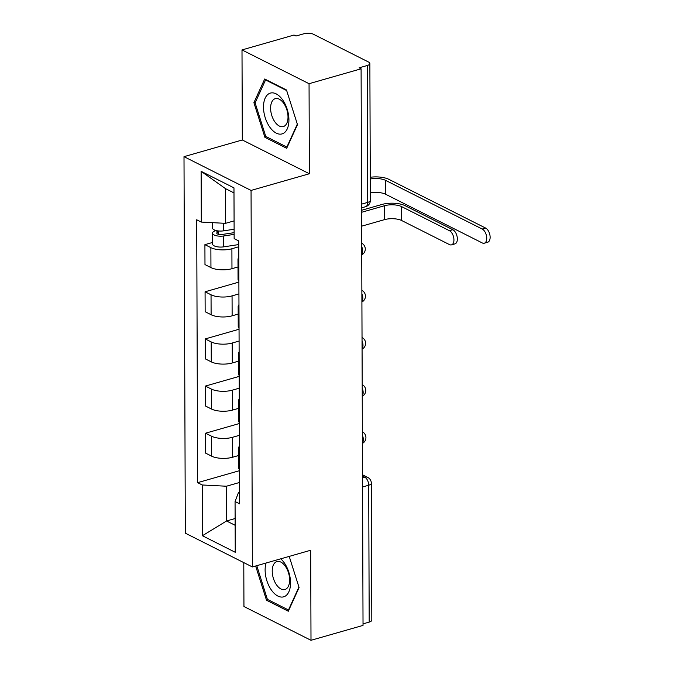 <?xml version="1.0" encoding="UTF-8"?>
<svg xmlns="http://www.w3.org/2000/svg" width="674" height="674" viewBox="0 0 674 674"><rect width="100%" height="100%" fill="white"/><g stroke="black" fill="none" stroke-linecap="round" stroke-linejoin="round"><path stroke-width="1.01" d="M243.786 562.621L243.946 606.524L311 640.3L363.033 625.405L361.096 68.807L309.054 83.702L242 49.927L242.311 139.973L184.002 156.663L185.316 533.168L252.371 566.944L251.057 190.43L309.366 173.749L309.054 83.702M242 49.927L294.041 35.031L295.996 36.017L304.1 33.7A6.529 2.477 -0.2 0 1 313.242 34.172L368.568 62.042A6.529 2.477 -0.2 0 1 369.866 63.516L370.346 200.397A6.529 2.477 179.8 0 1 367.726 202.385L367.246 65.504A6.529 2.477 -0.2 0 0 369.866 63.516M311 640.3L310.68 550.254L252.371 566.944M362.553 486.982L368.712 485.221A6.529 2.477 179.8 0 0 371.332 483.224L371.812 620.114A6.529 2.477 179.8 0 1 369.192 622.102L368.712 485.221A6.529 3.614 -106 0 0 364.777 477.209L362.519 476.071M363.033 623.863L369.192 622.102M367.246 65.504L359.141 67.821L361.096 68.807M238.764 246.768L231.898 248.74A15.022 5.687 179.8 0 1 210.878 247.653L204.913 244.645L204.98 264.587L210.945 267.595A15.022 5.687 -0.2 0 0 231.966 268.682L238.015 266.946M238.815 261.268A15.022 5.687 179.8 0 1 237.989 259.423A15.022 5.687 179.8 0 1 238.798 257.569M212.546 242.463L204.913 244.645M237.989 259.423L238.057 279.365A15.022 5.687 -0.2 0 0 238.882 281.21M238.925 293.915L232.058 295.878A15.022 5.687 179.8 0 1 211.038 294.791L205.073 291.783L205.149 311.725L211.105 314.733A15.022 5.687 -0.2 0 0 232.134 315.82L238.183 314.084M238.975 308.406A15.022 5.687 179.8 0 1 238.158 306.56A15.022 5.687 179.8 0 1 238.967 304.707M238.882 282.111L205.073 291.783M238.158 306.56L238.225 326.502A15.022 5.687 -0.2 0 0 239.051 328.356M239.093 341.052L232.227 343.015A15.022 5.687 179.8 0 1 211.206 341.929L205.241 338.921L205.309 358.871L211.274 361.871A15.022 5.687 -0.2 0 0 232.294 362.957L238.343 361.23M239.144 355.552A15.022 5.687 179.8 0 1 238.318 353.698A15.022 5.687 179.8 0 1 239.127 351.845M239.051 329.249L205.241 338.921M238.318 353.698L238.394 373.64A15.022 5.687 -0.2 0 0 239.211 375.494M239.253 388.19L232.387 390.153A15.022 5.687 179.8 0 1 211.366 389.067L205.402 386.067L205.477 406.009L211.434 409.008A15.022 5.687 -0.2 0 0 232.463 410.095L238.512 408.368M239.304 402.69A15.022 5.687 179.8 0 1 238.486 400.836A15.022 5.687 179.8 0 1 239.295 398.991M239.211 376.387L205.402 386.067M238.486 400.836L238.554 420.787A15.022 5.687 -0.2 0 0 239.38 422.632M239.422 435.328L232.555 437.291A15.022 5.687 179.8 0 1 211.535 436.204L205.57 433.205L205.637 453.147L211.602 456.146A15.022 5.687 -0.2 0 0 232.623 457.233L238.672 455.506M239.472 449.828A15.022 5.687 179.8 0 1 238.647 447.983A15.022 5.687 179.8 0 1 239.455 446.129M239.38 423.525L205.57 433.205M238.647 447.983L238.722 467.925A15.022 5.687 -0.2 0 0 239.54 469.77M233.988 192.916L225.402 188.585L225.529 223.338L234.089 220.887M225.529 223.338L201.307 222.083L201.13 171.322L233.971 187.861L234.148 238.63L238.739 240.938L239.658 503.832L235.066 501.515L235.243 552.284L202.402 535.737L202.225 484.977L226.439 486.224L226.565 520.977L235.15 525.299M201.307 222.083L196.707 219.775L197.625 482.66L202.225 484.977M184.002 156.663L251.057 190.43M242.311 139.973L309.366 173.749M286.686 148.297L297.478 124.623L286.484 89.979L264.697 79.001L253.904 102.675L264.899 137.328L286.686 148.297M255.648 566L266.516 600.248L288.303 611.225L299.088 587.551L289.205 556.395M235.125 518.525L226.565 520.977L202.402 535.737M239.582 482.466L226.439 486.224M235.066 501.515L238.562 492.332L239.615 492.028M239.548 470.663L197.625 482.66M201.13 171.322L225.402 188.585M266.567 136.847L264.899 137.328M255.387 102.254L253.904 102.675M268.185 599.776L266.516 600.248M361.584 210.28L381.947 204.458A16.488 6.243 179.8 0 1 405.023 205.646L452.827 229.724A7.507 4.154 74 0 1 457.216 237.248A7.507 4.154 74 0 1 454.916 243.895L451.513 244.864A7.507 4.154 -106 0 0 453.813 238.225A7.507 4.154 -106 0 0 449.423 230.693L401.628 206.623A12.242 4.634 -0.2 0 0 384.483 205.738L361.593 212.285M401.628 206.623L401.67 220.524L449.474 244.595A7.507 4.154 -106 0 0 451.513 244.864M401.67 220.524A12.242 4.634 -0.2 0 0 384.534 219.631L361.643 226.186M370.262 177.27A16.488 6.243 179.8 0 1 388.932 179.368L485.609 228.056A7.507 4.154 74 0 1 489.998 235.588A7.507 4.154 74 0 1 487.698 242.227L484.303 243.204A7.507 4.154 -106 0 0 486.603 236.557A7.507 4.154 -106 0 0 482.213 229.034L385.536 180.346A12.242 4.634 -0.2 0 0 370.27 179.014M370.321 192.916A12.242 4.634 -0.2 0 1 385.587 194.238L482.255 242.935A7.507 4.154 -106 0 0 484.303 243.204M234.114 229.244L223.658 230.837A8.164 3.092 179.8 0 1 212.495 227.997L212.478 222.664M234.131 232.656L222.117 234.485A3.918 1.483 179.8 0 1 216.758 233.12A3.918 1.483 179.8 0 1 218.334 231.932L218.325 230.946M234.131 234.383L223.675 235.976A8.164 3.092 179.8 0 1 212.512 233.137A8.164 3.092 179.8 0 1 215.79 230.651L215.79 230.466M238.756 244.561L223.709 246.853A8.164 3.092 179.8 0 1 212.554 244.013L212.512 233.137M218.342 234.308L218.334 231.932L215.79 230.651M269.802 93.29A21.223 11.736 -106 0 0 265.244 117.782A21.223 11.736 -106 0 0 282.625 133.713A21.223 11.736 -106 0 0 287.183 109.222A21.223 11.736 -106 0 0 269.802 93.29M274.916 98.775A14.533 8.037 -106 0 0 271.689 115.187A14.533 8.037 -106 0 0 283.307 126.586A14.533 8.037 -106 0 0 283.703 126.451A14.533 8.037 -106 0 0 286.93 110.047A14.533 8.037 -106 0 0 275.312 98.648A14.533 8.037 -106 0 0 274.916 98.775M297.318 124.134L286.863 147.067L265.758 136.434L255.109 102.869L265.564 79.928L286.669 90.56M287.301 146.94L286.863 147.067M266.188 79.751L265.564 79.928M266.053 563.026A21.223 11.736 -106 0 0 269.507 586.987A21.223 11.736 -106 0 0 284.243 596.633A21.223 11.736 -106 0 0 290.393 579.943A21.223 11.736 -106 0 0 280.729 558.822M276.534 561.703A14.533 8.037 -106 0 0 273.307 578.115A14.533 8.037 -106 0 0 284.925 589.514A14.533 8.037 -106 0 0 285.313 589.379A14.533 8.037 -106 0 0 288.548 572.967A14.533 8.037 -106 0 0 276.93 561.577A14.533 8.037 -106 0 0 276.534 561.703M298.936 587.062L288.48 609.995L267.376 599.363L256.777 565.68M288.919 609.869L288.48 609.995M362.401 443.02A6.529 3.614 -106 0 0 363.32 439.574A6.529 3.614 -106 0 0 362.376 435.202M362.233 395.882A6.529 3.614 -106 0 0 363.151 392.437A6.529 3.614 -106 0 0 362.208 388.064M362.073 348.744A6.529 3.614 -106 0 0 362.991 345.299A6.529 3.614 -106 0 0 362.048 340.918M361.904 301.607A6.529 3.614 -106 0 0 362.823 298.161A6.529 3.614 -106 0 0 361.879 293.78M361.744 254.469A6.529 3.614 -106 0 0 362.654 251.023A6.529 3.614 -106 0 0 361.719 246.642M362.519 477.858L364.777 477.209A6.529 4.844 116.7 0 1 367.734 477.419L362.511 474.782M232.623 457.233L232.555 437.291M232.463 410.095L232.387 390.153M232.294 362.957L232.227 343.015M232.134 315.82L232.058 295.878M231.966 268.682L231.898 248.74M211.434 409.008L211.366 389.067M211.274 361.871L211.206 341.929M211.105 314.733L211.038 294.791M210.945 267.595L210.878 247.653M211.602 456.146L211.535 436.204M361.576 207.853L365.611 206.699A6.529 3.614 -106 0 0 367.726 202.385L361.567 204.146M449.423 230.693L452.827 229.724M384.483 205.738L384.534 219.631M482.213 229.034L485.609 228.056M223.658 230.837L223.625 223.237M223.709 246.853L223.675 235.976M385.587 194.238L385.536 180.346M361.744 254.856A6.529 6.529 0 0 0 361.702 243.23M361.904 301.994A6.529 6.529 0 0 0 361.871 290.368M362.073 349.132A6.529 6.529 0 0 0 362.031 337.506M362.241 396.27A6.529 6.529 0 0 0 362.199 384.643M362.401 443.408A6.529 6.529 0 0 0 362.359 431.79M371.332 483.224A6.529 6.529 0 0 0 367.734 477.419M365.611 206.699A6.529 6.529 0 0 0 370.346 200.397"/></g></svg>
